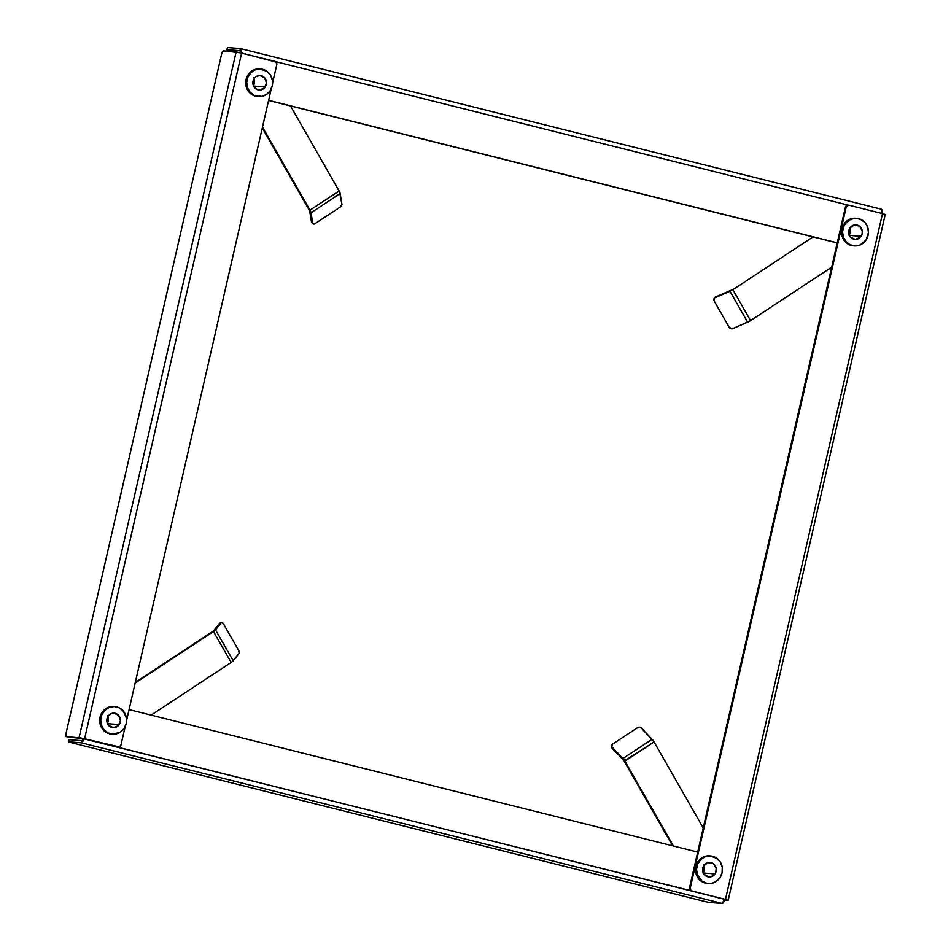 <?xml version="1.0" encoding="UTF-8"?>
<svg xmlns="http://www.w3.org/2000/svg" width="951" height="951" viewBox="0 0 951 951"><rect width="100%" height="100%" fill="white"/><g stroke="black" fill="none" stroke-linecap="round" stroke-linejoin="round"><path stroke-width="1.43" d="M117.46 747.07L116.925 746.987A2.912 2.722 94.5 0 0 117.353 747.058L118.114 747.117A2.912 2.722 -85.5 0 0 120.991 744.883L125.199 726.481L120.991 744.883L119.267 746.939L84.591 738.761L241.649 52.983L276.123 62.124L276.753 64.775L272.616 82.844L276.753 64.775A2.912 2.722 -85.5 0 0 274.756 61.28L236.145 51.865L79.088 737.643L116.925 746.987L83.819 738.689L84.591 738.761L241.649 52.983L223.378 50.867L236.145 51.865L79.088 737.643L84.591 738.761L83.819 738.689L81.322 742.826L81.81 740.698L83.819 738.689A4.363 1.522 104.1 0 1 81.322 742.826L722.178 903.45A4.363 1.522 -75.9 0 0 724.686 899.313L83.819 738.689L68.115 737.073M271.237 88.883L126.59 720.442L271.237 88.883M118.114 747.117A2.912 2.722 -85.5 0 1 117.698 747.046L81.334 738.012L66.32 736.645L65.845 734.279L221.714 53.625L223.378 50.867A2.912 1.01 104.1 0 0 221.714 53.625L65.952 733.732A2.912 1.01 104.1 0 0 66.261 736.633A2.912 1.01 104.1 0 0 66.32 736.645L68.306 737.144A2.912 1.01 -75.9 0 1 68.246 737.132L66.261 736.633M129.074 709.589L697.701 852.108L129.074 709.589M848.993 205.238L848.221 205.178A2.912 2.722 94.5 0 0 845.356 207.413L846.117 207.473L845.356 207.413L689.582 887.521L690.355 887.58L846.117 207.473A2.912 2.722 -85.5 0 1 849.409 205.309L882.516 213.606L725.458 899.384L728.181 900.228L692.352 891.087L690.664 889.779L690.355 887.58L846.117 207.473L847.353 205.666L849.409 205.309L882.516 213.606L725.458 899.384L728.181 900.228L724.686 899.313L722.178 903.45L709.41 902.451L722.178 903.45L81.322 742.826L68.555 741.828L69.043 739.7L81.81 740.698L81.322 742.826L68.555 741.828L69.043 739.7L81.81 740.698A2.187 0.761 104.1 0 0 83.058 738.63L725.458 899.384L691.579 891.028L724.686 899.313L691.579 891.028L689.903 889.72L689.582 887.521L845.356 207.413L846.58 205.606L848.649 205.25M70.184 742.41L705.749 901.714L70.184 742.41M709.41 902.451L705.749 901.714L709.41 902.451M728.181 900.228L885.238 214.462L882.516 213.606L884.953 214.486M727.895 900.252L724.507 899.991L727.895 900.252M691.579 891.028L692.352 891.087A2.912 2.722 -85.5 0 1 690.355 887.58L689.582 887.521A2.912 2.722 94.5 0 0 691.579 891.028M275.505 61.601L848.613 205.238L275.505 61.601M837.237 242.838L268.61 100.319L837.237 242.838M837.213 242.969L268.586 100.449L837.213 242.969M240.888 52.923L241.126 49.88L240.33 48.549L240.116 52.864M881.755 213.547L881.993 210.504L881.197 209.172L240.496 48.596M240.175 52.626A2.187 0.761 104.1 0 0 239.89 50.688L239.89 50.688A2.187 0.761 104.1 0 0 239.842 50.676L227.075 49.678L227.562 47.55L240.33 48.549L239.925 50.7L227.075 49.678L227.562 47.55L240.33 48.549A4.363 1.522 104.1 0 1 240.413 48.56A4.363 1.522 104.1 0 1 240.912 52.804M881.779 213.416A4.363 1.522 -75.9 0 0 881.28 209.184A4.363 1.522 -75.9 0 0 881.197 209.172M226.885 49.702L228.704 50.26L226.885 49.702L227.444 47.621M228.704 50.26L234.624 51.746L228.704 50.26M311.726 222.582L309.741 211.407L311.036 212.751L340.173 193.576A4.363 1.248 -123.4 0 0 339.127 190.985L290.519 105.941L339.507 191.71L341.98 204.584A2.912 1.498 -43.6 0 1 339.947 207.247A2.912 1.498 -43.6 0 1 339.852 207.318L315.363 223.426A2.912 1.498 -43.6 0 1 315.268 223.497L312.843 223.77L311.036 212.751L340.173 193.576L341.98 204.584L339.947 207.247A2.912 1.498 -43.6 0 1 339.852 207.318L315.363 223.426A2.912 1.498 -43.6 0 1 315.268 223.497A2.912 1.498 -43.6 0 1 312.879 223.818A2.912 1.498 -43.6 0 1 312.843 223.77L311.036 212.751L309.741 211.407L311.548 222.415L312.843 223.77L311.548 222.415A2.912 1.498 136.4 0 0 311.583 222.463A2.912 1.498 136.4 0 0 311.631 222.498M309.978 210.171L262.488 127.077L309.978 210.171L309.218 210.112L262.274 127.981L309.218 210.112L309.978 210.171A4.363 1.248 56.6 0 1 311.036 212.751L309.978 210.171L339.127 190.985L309.978 210.171M309.218 210.112L309.741 211.407A2.187 0.618 56.6 0 0 309.218 210.112M219.752 623.202L221.535 622.429A2.912 1.343 -113.5 0 1 223.544 623.999A2.912 1.343 -113.5 0 1 223.604 624.106L238.439 650.068A2.912 1.343 -113.5 0 1 238.511 650.175L239.2 653.349L233.173 660.779L215.508 629.859L221.535 622.429L223.544 623.999A2.912 1.343 -113.5 0 1 223.604 624.106L238.439 650.068A2.912 1.343 -113.5 0 1 238.511 650.175A2.912 1.343 -113.5 0 1 239.2 653.349L231.806 661.991L151.126 715.116L231.152 662.443A4.363 0.903 -29.8 0 0 233.173 660.779L215.508 629.859L221.535 622.429L219.752 623.202L213.725 630.632L215.508 629.859L213.725 630.632L219.752 623.202M135.137 683.08L213.476 631.523L231.152 662.443L213.476 631.523L212.715 631.464L135.292 682.414L215.508 629.859A4.363 0.903 150.2 0 1 213.476 631.523L135.137 683.08M213.725 630.632L212.715 631.464L213.725 630.632M714.974 297.401L730.665 290.412L729.976 291.268L747.641 322.187A4.363 0.903 -29.8 0 0 750.565 320.594L831.649 267.219L749.852 321.046L732.211 328.88A2.912 2.508 39.1 0 1 729.12 327.132L714.284 301.17A2.912 2.508 39.1 0 1 714.213 301.051L714.546 297.96L729.976 291.268L747.641 322.187L732.211 328.88L729.191 327.239A2.912 2.508 39.1 0 1 729.12 327.132L714.284 301.17A2.912 2.508 39.1 0 1 714.546 297.96L730.665 290.412L715.235 297.104A2.912 2.508 -140.9 0 0 714.843 297.592M732.888 289.675L813.069 236.918L732.888 289.675A4.363 0.903 150.2 0 1 729.976 291.268L732.888 289.675L750.565 320.594L732.888 289.675M732.127 289.615L730.665 290.412L732.127 289.615M611.814 747.046A2.912 2.354 -9.3 0 0 611.968 747.997L611.766 746.725A2.912 2.354 170.7 0 1 612.884 743.92L637.36 727.812A2.912 2.354 170.7 0 1 637.455 727.741L640.903 727.551L652.113 739.296L622.964 758.47L611.766 746.725L612.777 743.979A2.912 2.354 170.7 0 1 612.884 743.92L637.36 727.812A2.912 2.354 170.7 0 1 640.903 727.551L654.062 741.946L703.229 827.964L654.062 741.946A4.363 1.248 -123.4 0 0 652.113 739.296L622.964 758.47L611.766 746.725L611.968 747.997L623.178 759.742L622.964 758.47L623.178 759.742L611.802 747.272M673.439 846.021L624.914 761.133L654.062 741.946L624.153 761.073L672.583 845.808L622.964 758.47A4.363 1.248 56.6 0 1 624.914 761.133L673.439 846.021M623.178 759.742L624.153 761.073A2.187 0.618 56.6 0 0 623.178 759.742M715.021 873.921A7.275 6.812 -85.5 0 1 703.288 872.84A7.275 6.812 -85.5 0 1 703.942 865.541L702.753 870.973L705.499 875.681L710.587 876.893L714.13 874.991L715.687 872.673L716.21 868.477L713.464 863.781L708.376 862.557L703.942 865.541A7.275 6.812 -85.5 0 1 715.675 866.611A7.275 6.812 -85.5 0 1 715.021 873.921L703.36 873.006L715.021 873.921M698.961 861.772A13.825 12.945 -85.5 0 1 710.563 855.948A13.825 12.945 -85.5 0 1 721.238 863.805A13.825 12.945 -85.5 0 1 720.002 877.678L716.305 881.411L711.574 883.348L706.522 883.217L701.921 881.042L697.356 874.718L696.536 869.404L697.689 864.138L700.637 859.728L704.941 856.839L709.922 855.912L717.042 858.42L720.489 862.331L722.261 867.36L722.094 872.745L720.002 877.678A13.825 12.945 -85.5 0 1 708.4 883.515A13.825 12.945 -85.5 0 1 697.725 875.645A13.825 12.945 -85.5 0 1 698.961 861.772L697.939 861.701L698.961 861.772M710.563 855.948L709.541 855.864A13.825 12.945 94.5 0 0 697.939 861.701A13.825 12.945 94.5 0 0 696.703 875.574A13.825 12.945 94.5 0 0 707.378 883.443L708.4 883.515M709.589 855.864L703.918 856.756L699.615 859.645L696.667 864.055L695.514 869.321L696.334 874.635L698.997 879.188L703.098 882.29L708.019 883.467M703.276 864.899L704.299 868.964L703.015 872.982M703.217 872.661A7.275 6.812 94.5 0 0 703.752 865.862M119.172 724.579A7.275 6.812 -85.5 0 1 107.451 723.509A7.275 6.812 -85.5 0 1 108.105 716.198L106.821 720.216L108.652 725.411L113.407 727.658L118.293 725.661L120.444 720.561L118.613 715.366L113.87 713.119L111.243 713.607L108.105 716.198A7.275 6.812 -85.5 0 1 119.826 717.28A7.275 6.812 -85.5 0 1 119.172 724.579L107.522 723.663L119.172 724.579M103.124 712.442A13.825 12.945 -85.5 0 1 114.714 706.605A13.825 12.945 -85.5 0 1 125.401 714.474A13.825 12.945 -85.5 0 1 124.153 728.347L120.456 732.068L113.193 734.208L108.271 733.031L104.17 729.928L101.507 725.375L100.699 720.062L101.852 714.795L104.8 710.385L109.092 707.496L114.084 706.569L118.994 707.746L123.107 710.849L126.424 718.017L126.245 723.414L124.153 728.347A13.825 12.945 -85.5 0 1 112.563 734.172A13.825 12.945 -85.5 0 1 101.876 726.302A13.825 12.945 -85.5 0 1 103.124 712.442L102.102 712.358L103.124 712.442M114.714 706.605L113.692 706.522A13.825 12.945 94.5 0 0 102.102 712.358A13.825 12.945 94.5 0 0 100.854 726.231A13.825 12.945 94.5 0 0 111.54 734.101L112.563 734.172M113.74 706.522L108.069 707.413L103.778 710.302L100.83 714.712L99.677 719.978L100.485 725.292L103.148 729.845L107.249 732.948L112.17 734.124M107.427 715.556L108.45 719.622L107.178 723.64M107.368 723.319A7.275 6.812 94.5 0 0 107.903 716.519M265.198 86.981A7.275 6.812 -85.5 0 1 253.477 85.899A7.275 6.812 -85.5 0 1 254.131 78.6L252.942 84.033L255.688 88.74L259.433 90.06L264.319 88.051L266.482 82.963L264.651 77.768L259.896 75.509L256.081 76.639L254.131 78.6A7.275 6.812 -85.5 0 1 265.852 79.67A7.275 6.812 -85.5 0 1 265.198 86.981L253.548 86.066L265.198 86.981M249.15 74.832A13.825 12.945 -85.5 0 1 260.74 69.007A13.825 12.945 -85.5 0 1 271.427 76.865A13.825 12.945 -85.5 0 1 270.179 90.737L266.494 94.47L261.763 96.408L254.309 95.433L250.196 92.33L247.545 87.777L246.725 82.464L247.878 77.197L250.826 72.787L255.118 69.898L260.11 68.971L267.231 71.48L270.678 75.391L272.45 80.419L272.271 85.804L270.179 90.737A13.825 12.945 -85.5 0 1 258.589 96.574A13.825 12.945 -85.5 0 1 247.902 88.705A13.825 12.945 -85.5 0 1 249.15 74.832L248.128 74.76L249.15 74.832M260.74 69.007L259.718 68.924A13.825 12.945 94.5 0 0 248.128 74.76A13.825 12.945 94.5 0 0 246.88 88.633A13.825 12.945 94.5 0 0 257.566 96.503L258.589 96.574M259.778 68.924L254.107 69.815L249.804 72.704L246.856 77.114L245.703 82.38L246.523 87.694L249.186 92.247L253.287 95.35L258.208 96.526M253.465 77.958L254.476 82.024L253.204 86.042M253.406 85.721A7.275 6.812 94.5 0 0 253.929 78.921M861.047 236.312A7.275 6.812 -85.5 0 1 849.326 235.242A7.275 6.812 -85.5 0 1 849.98 227.943L848.779 233.375L850.527 237.156L855.282 239.402L860.168 237.393L862.153 233.72L862.236 230.879L859.49 226.183L854.414 224.959L849.98 227.943A7.275 6.812 -85.5 0 1 861.701 229.013A7.275 6.812 -85.5 0 1 861.047 236.312L849.398 235.408L861.047 236.312M844.999 224.174A13.825 12.945 -85.5 0 1 856.589 218.338A13.825 12.945 -85.5 0 1 867.276 226.207A13.825 12.945 -85.5 0 1 866.028 240.08L860.061 245.025L855.068 245.952L850.146 244.776L846.045 241.673L843.382 237.108L842.562 231.794L843.727 226.54L846.675 222.118L850.967 219.229L855.959 218.314L860.869 219.491L864.982 222.593L867.645 227.146L868.453 232.46L866.028 240.08A13.825 12.945 -85.5 0 1 854.438 245.917A13.825 12.945 -85.5 0 1 843.751 238.047A13.825 12.945 -85.5 0 1 844.999 224.174L843.977 224.091L844.999 224.174M856.589 218.338L855.567 218.266A13.825 12.945 94.5 0 0 843.977 224.091A13.825 12.945 94.5 0 0 842.729 237.964A13.825 12.945 94.5 0 0 853.416 245.834L854.438 245.917M855.615 218.266L849.944 219.158L845.653 222.047L842.705 226.457L841.552 231.723L842.36 237.037L845.023 241.59L849.124 244.692L854.046 245.869M849.302 227.301L850.325 231.366L849.041 235.373M849.243 235.063A7.275 6.812 94.5 0 0 849.778 228.264M68.852 739.712L68.365 741.839M240.413 48.56L881.28 209.184M311.583 222.463L312.879 223.818M715.021 297.342L714.332 298.198M611.826 747.534L611.624 746.262"/></g></svg>
